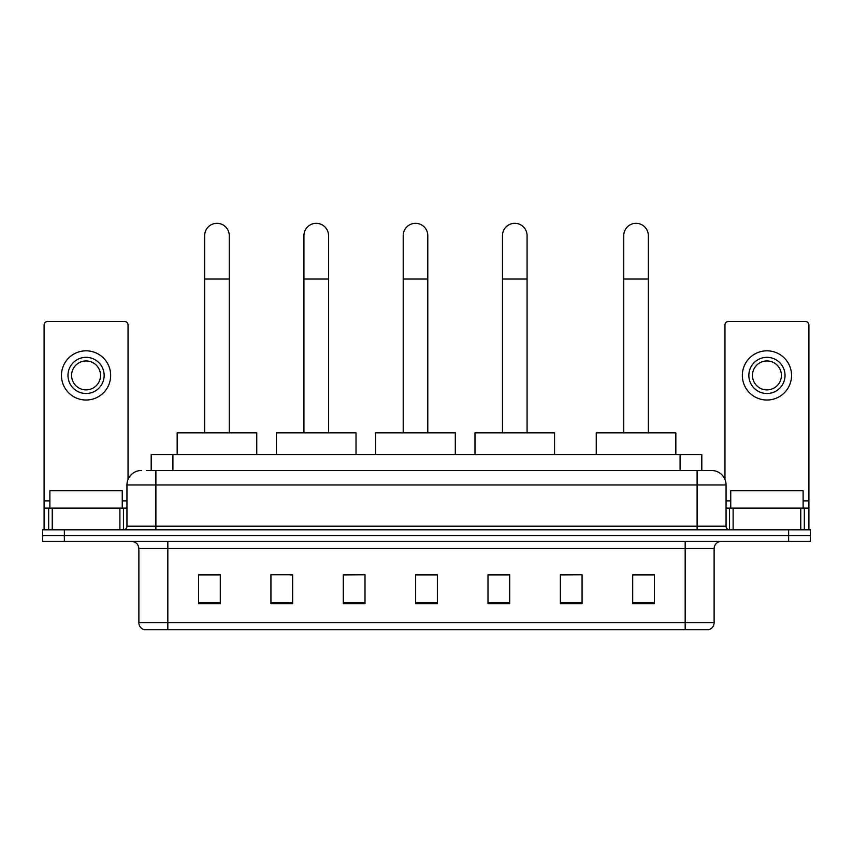 <?xml version="1.0" encoding="UTF-8"?>
<svg xmlns="http://www.w3.org/2000/svg" width="853" height="853" viewBox="0 0 853 853"><rect width="100%" height="100%" fill="white"/><g stroke="black" fill="none" stroke-linecap="round" stroke-linejoin="round"><path stroke-width="1.28" d="M151.194 470.493L151.194 454.574L701.806 454.574L701.806 470.493M146.812 470.493L711.583 470.493A14.469 14.469 0 0 1 726.052 484.962L726.052 526.205C726.244 528.38 727.46 529.585 729.678 529.82M146.481 470.493L155.886 470.493L155.886 484.962L126.948 484.962L126.948 526.205A3.615 3.615 0 0 1 123.322 529.82M141.417 470.493A14.469 14.469 0 0 0 126.948 484.962M64.359 529.82L42.65 529.82L42.65 535.609L64.359 535.609L42.65 535.609L42.65 541.399L64.359 541.399L64.359 535.609L788.641 535.609L64.359 535.609L64.359 529.82L788.641 529.82L788.641 535.609L810.35 535.609L788.641 535.609L788.641 541.399L64.359 541.399M788.641 541.399L810.35 541.399L810.35 529.82L788.641 529.82M726.052 484.962L697.114 484.962L697.114 470.493L711.583 470.493M714.121 622.733C713.918 626.198 712.18 628.512 708.907 629.674L685.172 629.674L685.172 622.733L714.121 622.733L714.121 548.639A7.24 7.24 0 0 1 721.35 541.399M685.172 629.674L144.093 629.674A7.24 7.24 0 0 1 138.879 622.733L138.879 548.639C138.453 544.246 136.043 541.836 131.65 541.399M654.422 603.7L654.422 574.762L632.713 574.762L632.713 603.7L654.422 603.7M582.066 603.7L582.066 574.762L560.357 574.762L560.357 603.7L582.066 603.7M509.71 603.7L509.71 574.762L488.001 574.762L488.001 603.7L509.71 603.7M220.287 603.7L220.287 574.762L198.578 574.762L198.578 603.7L220.287 603.7M292.643 603.7L292.643 574.762L270.934 574.762L270.934 603.7L292.643 603.7M364.999 603.7L364.999 574.762L343.29 574.762L343.29 603.7L364.999 603.7M437.354 603.7L437.354 574.762L415.646 574.762L415.646 603.7L437.354 603.7M582.066 574.762L560.357 574.901L582.066 574.762M364.999 574.762L343.29 574.901L364.999 574.762M290.18 574.901L292.643 574.901M488.726 574.901L509.71 574.901M437.354 574.901L415.646 574.901M220.287 574.901L198.578 574.901M654.422 574.901L632.713 574.901M122.246 508.121L122.246 490.752L49.89 490.752L49.89 508.121M119.889 529.82L119.889 508.121L52.236 508.121L52.236 529.82M128.035 479.461L128.035 325.057A3.615 3.615 0 0 0 124.41 321.442L47.715 321.442A3.615 3.615 0 0 0 44.1 325.057L44.1 508.121L52.236 508.121M119.889 508.121L126.948 508.121M44.1 529.82L44.1 508.121M86.068 357.332A18.094 18.094 0 0 0 67.973 375.416A18.094 18.094 0 0 0 86.068 393.51A18.094 18.094 0 0 0 104.151 375.416A18.094 18.094 0 0 0 86.068 357.332M86.068 360.947A14.469 14.469 0 0 0 71.588 375.416A14.469 14.469 0 0 0 86.068 389.885A14.469 14.469 0 0 0 100.537 375.416A14.469 14.469 0 0 0 86.068 360.947M86.068 400.014A24.598 24.598 0 0 0 110.666 375.416A24.598 24.598 0 0 0 86.068 350.818A24.598 24.598 0 0 0 61.459 375.416A24.598 24.598 0 0 0 86.068 400.014M204.656 432.866L204.656 235.62A12.305 12.305 0 0 1 216.961 223.326A12.305 12.305 0 0 1 229.254 235.62A12.305 12.305 0 0 0 216.961 223.326M229.254 432.866L229.254 235.62M256.753 454.574L256.753 432.866L177.157 432.866L177.157 454.574M303.924 432.866L303.924 235.62A12.305 12.305 0 0 1 316.228 223.326A12.305 12.305 0 0 1 328.533 235.62A12.305 12.305 0 0 0 316.228 223.326M328.533 432.866L328.533 235.62M356.021 454.574L356.021 432.866L276.436 432.866L276.436 454.574M403.202 432.866L403.202 235.62A12.305 12.305 0 0 1 415.507 223.326A12.305 12.305 0 0 1 427.801 235.62A12.305 12.305 0 0 0 415.507 223.326M427.801 432.866L427.801 235.62M455.299 454.574L455.299 432.866L375.704 432.866L375.704 454.574M502.47 432.866L502.47 235.62A12.305 12.305 0 0 1 514.775 223.326A12.305 12.305 0 0 1 527.079 235.62A12.305 12.305 0 0 0 514.775 223.326M527.079 432.866L527.079 235.62M554.567 454.574L554.567 432.866L474.982 432.866L474.982 454.574M623.746 432.866L623.746 235.62A12.305 12.305 0 0 1 636.039 223.326A12.305 12.305 0 0 1 648.344 235.62A12.305 12.305 0 0 0 636.039 223.326M648.344 432.866L648.344 235.62M675.843 454.574L675.843 432.866L596.247 432.866L596.247 454.574M800.764 529.82L800.764 508.121L733.111 508.121L733.111 529.82M808.9 529.82L808.9 508.121L808.9 529.82M800.764 508.121L808.9 508.121L808.9 325.057A3.615 3.615 0 0 0 805.285 321.442L728.59 321.442A3.615 3.615 0 0 0 724.965 325.057L724.965 479.461M726.052 508.121L733.111 508.121M766.932 357.332A18.094 18.094 0 0 0 748.849 375.416A18.094 18.094 0 0 0 766.932 393.51A18.094 18.094 0 0 0 785.027 375.416A18.094 18.094 0 0 0 766.932 357.332M766.932 360.947A14.469 14.469 0 0 0 752.463 375.416A14.469 14.469 0 0 0 766.932 389.885A14.469 14.469 0 0 0 781.412 375.416A14.469 14.469 0 0 0 766.932 360.947M766.932 400.014A24.598 24.598 0 0 0 791.541 375.416A24.598 24.598 0 0 0 766.932 350.818A24.598 24.598 0 0 0 742.334 375.416A24.598 24.598 0 0 0 766.932 400.014M803.11 508.121L803.11 490.752L730.754 490.752L730.754 508.121M172.903 470.493L172.903 454.574M680.097 470.493L680.097 454.574M155.886 529.82L155.886 526.205L726.052 526.205M126.948 526.205L155.886 526.205L155.886 484.962L697.114 484.962L697.114 529.82M685.172 541.399L685.172 548.639L138.879 548.639M714.121 548.639L685.172 548.639L685.172 622.733L167.828 622.733L167.828 629.674M138.879 622.733L167.828 622.733L167.828 541.399M437.354 602.698L415.646 602.698M364.999 602.698L343.29 602.698M292.643 602.698L270.934 602.698M220.287 602.698L198.578 602.698M509.71 602.698L488.001 602.698M582.066 602.698L560.357 602.698M654.422 602.698L632.713 602.698M126.948 500.882L122.246 500.882M49.89 500.882L44.1 500.882M123.45 508.121L123.45 529.82M44.153 508.121L44.153 529.82M48.674 529.82L48.674 508.121M204.656 279.038L229.254 279.038M303.924 279.038L328.533 279.038M403.202 279.038L427.801 279.038M502.47 279.038L527.079 279.038M623.746 279.038L648.344 279.038M808.9 500.882L803.11 500.882M730.754 500.882L726.052 500.882M808.847 529.82L808.847 508.121M804.326 508.121L804.326 529.82M729.55 529.82L729.55 508.121"/></g></svg>
